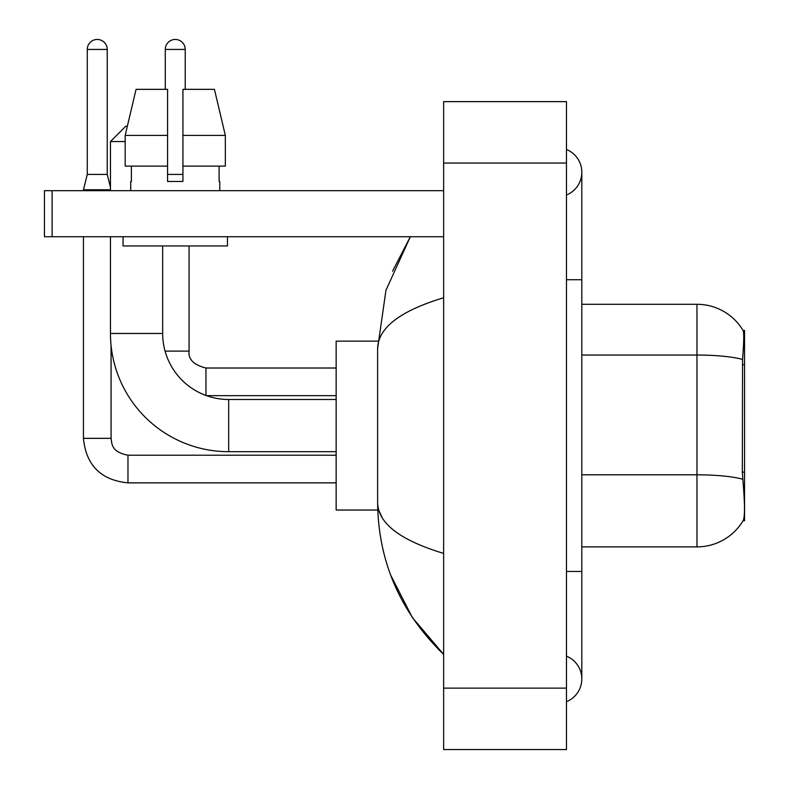 <?xml version="1.0" encoding="UTF-8"?>
<svg xmlns="http://www.w3.org/2000/svg" width="789" height="789" viewBox="0 0 789 789"><rect width="100%" height="100%" fill="white"/><g stroke="black" fill="none" stroke-linecap="round" stroke-linejoin="round"><path stroke-width="1.18" d="M744.56 472.128L742.331 472.128L743.317 485.472C744.865 504.704 744.865 516.322 743.317 520.326L743.051 520.779L744.56 520.779L744.56 330.404L743.169 330.591A53.741 53.741 0 0 0 696.963 304.298A53.741 53.741 0 0 1 743.051 330.404A53.741 53.741 0 0 0 696.963 304.298L581.809 304.298M743.317 520.326A53.741 53.741 0 0 1 696.963 546.885L581.809 546.885M742.331 472.128L742.557 359.439C743.879 342.742 744.086 333.126 743.169 330.591A53.741 53.741 0 0 0 696.963 304.298L696.963 355.05L581.809 355.05M225.338 166.114L225.338 135.412L214.43 89.344L225.338 135.412L225.338 166.114L182.93 166.114L182.93 89.344L214.43 89.344L225.338 135.412L182.93 135.412M125.175 141.547L110.46 141.547L125.816 126.201L127.345 126.201L136.073 89.344L125.175 135.412L136.073 89.344L167.574 89.344L167.574 181.47L182.93 181.47L182.93 166.114M336.153 451.693L228.682 451.693L228.682 399.49A66.02 66.02 0 0 1 206.501 395.654L336.153 395.654M228.682 451.693A118.222 118.222 0 0 1 110.46 333.471L110.46 236.739M336.153 399.49L228.682 399.49A66.02 66.02 0 0 1 162.662 333.471L162.662 245.951M110.46 190.682L110.46 141.547M377.744 341.144L336.153 341.144L336.153 510.039L377.744 510.039M107.235 174.408L87.273 174.408L87.273 49.431A9.981 9.981 0 0 1 97.254 39.45A9.981 9.981 0 0 1 107.235 49.431L107.235 174.408L110.46 187.309M83.437 236.739L83.437 438.339L111.071 438.339L111.071 345.503M83.437 190.682L83.437 189.764L110.46 189.764M165.276 89.344L165.276 49.431A9.981 9.981 0 0 1 175.257 39.45A9.981 9.981 0 0 1 185.228 49.431L185.228 89.344M165.069 351.125L189.074 351.125L189.074 245.951M167.574 174.408L182.93 174.408M52.113 236.739L44.44 236.739L44.44 190.682L52.113 190.682L52.113 236.739L443.635 236.739M443.635 190.682L52.113 190.682M130.727 181.47L131.398 181.47L130.727 181.47L130.727 190.682M219.776 181.47L219.115 181.47L219.776 181.47L219.776 190.682M219.115 166.114L219.115 181.47M182.93 181.47L167.574 181.47M131.398 181.47L131.398 166.114M123.054 236.739L123.054 245.951L227.449 245.951L227.449 236.739M167.574 166.114L125.175 166.114L125.175 135.412L167.574 135.412L167.574 166.114L167.574 135.412M566.463 571.453L581.809 571.453L581.809 172.258A24.567 24.567 0 0 1 566.463 195.031A24.567 24.567 0 0 0 566.463 149.486A24.567 24.567 0 0 1 581.809 172.258A24.567 24.567 0 0 0 566.463 149.486A24.567 24.567 0 0 1 581.809 172.258M566.463 701.697A24.567 24.567 0 0 0 566.463 656.152A24.567 24.567 0 0 1 566.463 701.697A24.567 24.567 0 0 0 581.809 678.925A24.567 24.567 0 0 1 566.463 701.697M443.635 297.769C400.201 310.856 378.197 327.78 377.615 348.511L377.615 502.672C378.099 523.334 400.112 540.248 443.635 553.414M443.635 749.55L566.463 749.55L566.463 101.633L443.635 101.633L443.635 749.55M377.615 348.511L385.959 290.263L410.329 236.739L392.557 271.219M390.703 575.161L412.361 617.54L443.635 654.357C400.27 612.264 378.266 561.709 377.615 502.672M382.221 517.712L378.7 510.039M744.56 364.656L742.331 364.656M696.963 546.885L696.963 355.05A53.741 9.33 180 0 1 742.557 359.439M742.715 479.239A53.741 9.33 180 0 0 696.963 474.8L581.809 474.8M110.46 333.471L162.662 333.471M336.153 482.858L127.966 482.858C100.953 480.185 86.109 465.352 83.437 438.339C86.109 465.352 100.953 480.185 127.966 482.858L127.966 455.253M87.273 49.431L107.235 49.431M205.959 395.457L205.959 368.039C193.769 364.942 188.137 359.32 189.074 351.125C188.137 359.32 193.769 364.942 205.959 368.019L336.153 368.019M165.276 49.431L185.228 49.431M566.463 279.73L581.809 279.73M443.635 688.136L566.463 688.136M443.635 163.047L566.463 163.047M111.071 438.339C112.008 443.694 111.022 451.86 127.966 455.223L336.153 455.223M87.273 174.408L83.437 189.764M189.074 351.125C188.137 359.32 193.769 364.942 205.959 368.019M581.809 571.453L581.809 678.925M443.635 654.357L438.289 649.199"/></g></svg>
